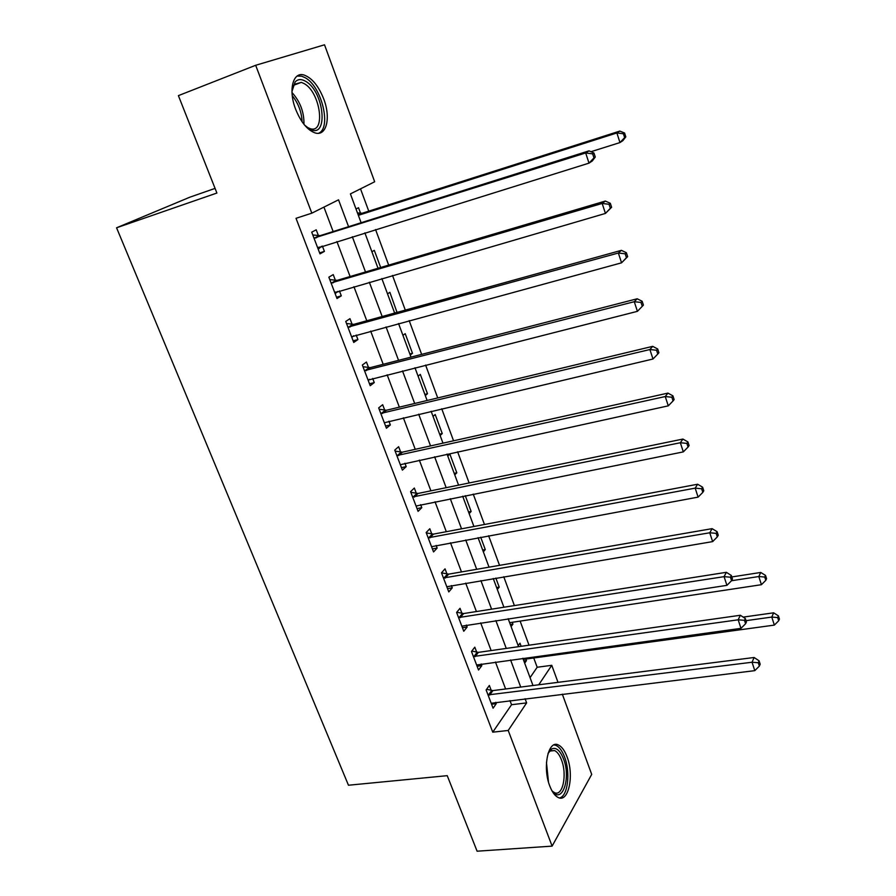 <?xml version="1.0" encoding="UTF-8"?>
<svg xmlns="http://www.w3.org/2000/svg" width="896" height="896" viewBox="0 0 896 896"><rect width="100%" height="100%" fill="white"/><g stroke="black" fill="none" stroke-linecap="round" stroke-linejoin="round"><path stroke-width="1.34" d="M549.786 786.016C542.203 767.234 548.352 739.413 558.41 744.99C561.781 746.603 564.648 750.512 567.011 756.728C574.358 775.04 568.624 803.051 558.23 797.518C554.949 795.939 552.126 792.098 549.786 786.016M295.646 109.267C288.075 90.048 292.97 71.277 304.125 75.062C312.021 77.997 318.562 85.982 323.747 99.019C331.083 117.914 326.458 136.763 315 132.888C307.35 130.043 300.899 122.181 295.646 109.267M215.062 188.395L189.952 197.154L116.57 227.786L348.466 785.232L447.238 775.667L477.098 851.2L552.115 846.126L508.211 730.464L526.635 702.89L525.078 698.723M116.57 227.786L216.899 193.032L178.394 95.637L255.674 65.285L324.52 44.8L374.674 181.765L350.403 193.894L361.11 222.734M530.062 677.645L537.174 667.251L533.747 657.989M529.021 645.187L520.128 621.107M514.394 605.584L503.754 576.744M499.542 565.354L488.611 535.752M484.456 524.485L473.234 494.099M469.123 482.978L457.61 451.774M453.555 440.798L441.728 408.766M437.73 397.936L425.589 365.064M421.646 354.379L409.181 320.622M405.306 310.117L392.504 275.453M388.685 265.115L375.547 229.533M368.76 211.154L360.517 188.832M537.174 667.251L551.768 665.314L558.006 682.349M562.33 694.176L591.707 774.39L552.115 846.126M356.014 209.003L358.501 207.715L360.562 213.293M371.896 251.765L374.304 250.342L380.666 267.49M387.531 293.866L389.872 292.32L397.04 312.402M402.931 335.339L405.205 333.67L412.485 353.293L410.245 355.018M418.096 376.174L420.314 374.394L427.482 393.725L425.298 395.562M433.037 416.405L435.187 414.512L442.254 433.552L440.126 435.501M447.754 456.03L449.848 454.026L456.803 472.797L454.742 474.846M469.146 513.61L471.139 511.459L465.293 495.69M483.336 551.824L485.274 549.562L480.693 537.208M497.314 589.467L499.206 587.115L495.846 578.077M511.101 626.584L512.926 624.131L512.243 622.294M518.19 645.669L519.994 643.171L521.147 646.307M524.686 663.163L526.456 660.621L525.885 659.064M348.566 226.688L338.531 199.819L311.819 213.17L296.016 218.31L492.755 732.178L511.549 704.715L509.981 700.571M505.613 688.99L495.454 662.021M491.131 650.552L480.693 622.888M476.414 611.542L465.707 583.139M461.474 571.928L450.486 542.774M446.309 531.686L435.03 501.771M430.898 490.829L419.328 460.118M415.251 449.322L403.368 417.805M399.347 407.154L387.15 374.808M383.197 364.302L370.675 331.106M366.778 320.768L353.931 286.698M350.101 276.528L336.907 241.539M333.144 231.549L323.926 207.11M318.438 235.693L316.21 229.824L311.718 232.165L319.984 253.859L324.408 251.406L322.381 246.064M335.418 280.381L333.222 274.602L328.866 277.178L336.997 298.525L341.298 295.837L339.427 290.92M352.128 324.352L349.966 318.662L345.744 321.462L353.741 342.462L357.907 339.562L356.194 335.048M368.57 367.618L366.442 362.029L362.342 365.03L370.216 385.694L374.259 382.592L372.691 378.47M384.754 410.2L382.659 404.701L378.672 407.904L386.422 428.243L390.354 424.939L388.931 421.21M400.68 452.11L398.619 446.701L394.755 450.106L402.382 470.12L406.19 466.626L404.914 463.266M416.36 493.382L414.333 488.04L410.581 491.646L418.085 511.347L421.792 507.662L420.65 504.661M431.794 534.005L429.8 528.752L426.16 532.538L433.552 551.936L437.147 548.072L436.139 545.418M447.003 574.011L445.032 568.837L441.493 572.802L448.773 591.909L452.267 587.854L451.382 585.547M461.966 613.402L460.029 608.306L456.602 612.438L463.77 631.254L467.152 627.043L466.402 625.061M476.717 652.198L474.802 647.181L471.475 651.482L478.531 670.018L481.813 665.638L481.186 663.981M491.232 690.413L489.362 685.474L486.125 689.942L493.08 708.198L496.261 703.651L495.757 702.307M492.755 732.178L508.211 730.464M311.819 213.17L255.674 65.285M520.722 687.075L510.574 659.949M506.262 648.413L495.858 620.57M491.59 609.157L480.906 580.586M476.683 569.296L465.718 539.974M461.541 528.808L450.285 498.714M446.163 487.693L434.616 456.792M430.55 445.917L418.69 414.198M414.68 403.469L402.506 370.91M398.552 360.349L386.053 326.928M382.166 316.512L369.331 282.206M365.501 271.97L352.33 236.746M538.742 684.79L551.768 665.314M364.874 232.848L378.022 268.262M381.842 278.566L394.654 313.062M398.541 323.523L411.029 357.123M414.971 367.752L427.123 400.49M431.133 411.264L442.971 443.15M447.037 454.082L458.573 485.139M462.683 496.216L473.917 526.478M478.083 537.69L489.037 567.168M493.248 578.514L503.91 607.23M508.166 618.699L518.56 646.677M522.861 658.269L532.986 685.518M511.549 704.715L526.635 702.89M319.614 252.885L324.408 251.406M523.869 660.979L526.456 660.621M510.339 624.523L512.926 624.131M496.597 587.552L499.206 587.115M482.664 550.032L485.274 549.562M468.53 511.974L471.139 511.459M454.182 473.346L456.803 472.797M439.634 434.146L442.254 433.552M424.85 394.363L427.482 393.725M409.853 353.976L412.485 353.293M394.632 312.973L397.264 312.245M336.504 297.226L341.298 295.837M353.136 340.861L357.907 339.562M369.488 383.79L374.259 382.592M385.594 426.059L390.354 424.939M401.442 467.656L406.19 466.626M417.043 508.614L421.792 507.662M432.398 548.934L437.147 548.072M447.53 588.65L452.267 587.854M462.437 627.76L467.152 627.043M477.109 666.277L481.813 665.638M491.568 704.222L496.261 703.651M595.269 157.035L593.947 152.981L592.648 153.832L593.97 157.898L595.269 157.035L592.278 160.978L589.008 163.139L317.755 248.002M593.97 157.898L589.008 163.139L585.682 152.97L588.974 150.864L320.163 235.648L312.794 234.965M313.97 238.067L585.682 152.97L592.648 153.832M321.328 246.389L318.248 249.301M593.947 152.981L588.974 150.864M590.957 151.704L619.965 142.576L616.896 132.955L619.819 131.085L362.219 213.237L357.47 212.923M623.426 133.773L624.658 137.614L625.811 136.853L624.59 133.022L623.426 133.773L616.896 132.955L358.366 215.331L362.219 213.237M625.811 136.853L622.866 140.65L619.965 142.576L624.658 137.614M619.819 131.085L624.59 133.022M611.61 207.278L610.31 203.291L609.056 204.266L610.355 208.253L611.61 207.278L605.438 213.427L334.802 292.746M610.355 208.253L605.438 213.427L602.168 203.448L605.338 201.051L337.142 280.358L329.795 279.586M331.083 282.979L602.168 203.448L609.056 204.266M337.646 291.435L335.16 293.698M610.31 203.291L605.338 201.051M627.648 256.637L626.382 252.717L625.173 253.792L626.45 257.712L627.648 256.637L621.566 262.819L351.579 336.784M626.45 257.712L621.566 262.819L618.363 253.019L621.398 250.342L353.842 324.352L346.517 323.501M347.917 327.163L618.363 253.019L625.173 253.792M353.685 335.731L351.803 337.378M626.382 252.717L621.398 250.342M643.418 305.11L642.163 301.269L641.01 302.445L642.264 306.298L643.418 305.11L637.414 311.338L368.088 380.106M642.264 306.298L637.414 311.338L634.267 301.706L637.19 298.771L370.272 367.64L362.981 366.71M364.482 370.642L634.267 301.706L641.01 302.445M369.466 379.288L368.189 380.374M642.163 301.269L637.19 298.771M380.778 413.437L649.891 349.541L652.994 359.005L384.328 422.744M379.187 409.237L386.456 410.245L652.691 346.349L649.891 349.541L656.566 350.246L657.798 354.032L658.907 352.744L657.675 348.97L656.566 350.246M657.675 348.97L652.691 346.349M652.994 359.005L657.798 354.032M291.962 91.493L295.086 81.995C297.786 79.083 301.258 78.837 305.491 81.234C324.632 91.47 328.843 140.325 309.434 128.878L304.595 125.115M306.79 127.098L310.016 128.621C326.077 134.243 320.466 92.154 304.102 83.574L301.325 82.365L294.459 84.291L292.298 88.536M318.517 133.269C331.8 128.285 321.821 86.52 305.211 77.739L301.694 76.194L297.125 76.07M548.016 753.502L551.667 748.955C556.114 747.029 560.067 750.344 563.506 758.878C571.413 778.344 561.848 805.426 551.813 790.53M552.261 791.123L554.4 792.602C562.722 797.026 567.392 774.626 561.478 759.942C559.597 754.981 557.29 751.856 554.59 750.568L550.502 750.77L548.33 752.842M559.496 797.944C567.851 796.443 570.674 772.475 564.581 757.053C562.24 750.882 559.384 747.006 556.035 745.405L553.997 744.901M396.827 455.549L665.246 396.547L668.293 405.843L400.322 464.71M395.136 451.102L402.382 452.178L667.934 393.109L665.246 396.547L671.854 397.219L673.064 400.938L674.128 399.549L672.918 395.842L671.854 397.219M672.918 395.842L667.934 393.109M668.293 405.843L673.064 400.938M412.619 497L680.344 442.736L683.323 451.886L416.058 506.027M410.838 492.318L418.051 493.461L682.909 439.062L680.344 442.736L686.885 443.386L688.072 447.037L689.091 445.558L687.904 441.907L686.885 443.386M687.904 441.907L682.909 439.062M683.323 451.886L688.072 447.037M428.165 537.813L695.173 488.141L698.107 497.123L431.547 546.694M426.294 532.896L433.485 534.117L697.637 484.232L695.173 488.141L701.646 488.757L702.822 492.352L703.786 490.773L702.621 487.189L701.646 488.757M702.621 487.189L697.637 484.232M698.107 497.123L702.822 492.352M443.475 577.987L709.744 532.773L712.634 541.61L446.802 586.734M441.515 572.846L448.683 574.134L712.118 528.651L709.744 532.773L716.162 533.355L717.315 536.894L718.245 535.226L717.102 531.698L716.162 533.355M717.102 531.698L712.118 528.651M712.634 541.61L717.315 536.894M458.55 617.557L724.08 576.654L726.925 585.346L461.832 626.17M456.758 612.248L463.646 613.547L726.342 572.32L724.08 576.654L730.442 577.203L731.573 580.686L732.458 578.939L731.326 575.467L730.442 577.203M731.326 575.467L726.342 572.32M726.925 585.346L731.573 580.686M473.39 656.522L738.181 619.808L740.97 628.354L476.627 665.011M471.8 651.067L478.386 652.366L740.342 615.261L738.181 619.808L744.475 620.334L745.584 623.75L746.435 621.914L745.326 618.509L744.475 620.334M745.326 618.509L740.342 615.261M740.97 628.354L745.584 623.75M509.656 622.686L761.421 584.696L758.811 576.531L760.749 572.454L731.808 576.946M764.758 577.046L765.8 580.317L766.562 578.67L765.52 575.411L764.758 577.046L758.811 576.531L731.517 580.731M765.8 580.317L761.421 584.696M760.749 572.454L765.52 575.411M488.018 694.904L752.046 662.245L754.79 670.645L491.198 703.259M486.584 689.304L492.901 690.592L754.118 657.496L752.046 662.245L758.274 662.738L759.371 666.098L760.178 664.194L759.091 660.834L758.274 662.738M759.091 660.834L754.118 657.496M754.79 670.645L759.371 666.098M523.298 659.422L774.346 625.106L771.781 617.075L773.64 612.819L743.176 617.109M777.672 617.568L778.691 620.771L779.43 619.058L778.4 615.854L777.672 617.568L771.781 617.075L746.032 620.659M778.691 620.771L774.346 625.106M773.64 612.819L778.4 615.854M314.44 238.123L318.898 235.749M315.694 238.022L320.163 235.648M318.08 247.688L319.323 247.016M361.01 213.349L358.187 214.85M331.542 283.046L335.877 280.448M332.808 282.957L337.142 280.358M335.126 292.454L335.978 291.928M348.376 327.242L352.587 324.419M349.63 327.174L353.842 324.352M364.941 370.72L369.029 367.685M366.195 370.675L370.272 367.64M381.237 413.515L385.213 410.278M382.491 413.482L386.456 410.245M291.995 92.534C300.216 101.629 304.203 112.224 303.946 124.309M302.098 121.8C301.65 112.09 298.368 103.376 292.264 95.659M546.47 762.462L548.464 781.962M546.941 774.536L546.482 770M397.286 455.627L401.139 452.2M398.53 455.616L402.382 452.178M413.067 497.09L416.808 493.461M414.31 497.09L418.051 493.461M428.613 537.902L432.253 534.094M429.856 537.925L433.485 534.117M443.923 578.088L447.451 574.101M445.155 578.122L448.683 574.134M458.998 617.658L462.414 613.502M460.23 617.702L463.646 613.547M473.838 656.622L477.154 652.299M475.07 656.69L478.386 652.366M488.454 695.005L491.68 690.525M489.686 695.083L492.901 690.592M294.459 84.291L295.086 81.995M293.754 85.232L301.325 82.365M550.088 751.027L554.59 750.568M550.502 750.77L551.667 748.955"/></g></svg>
